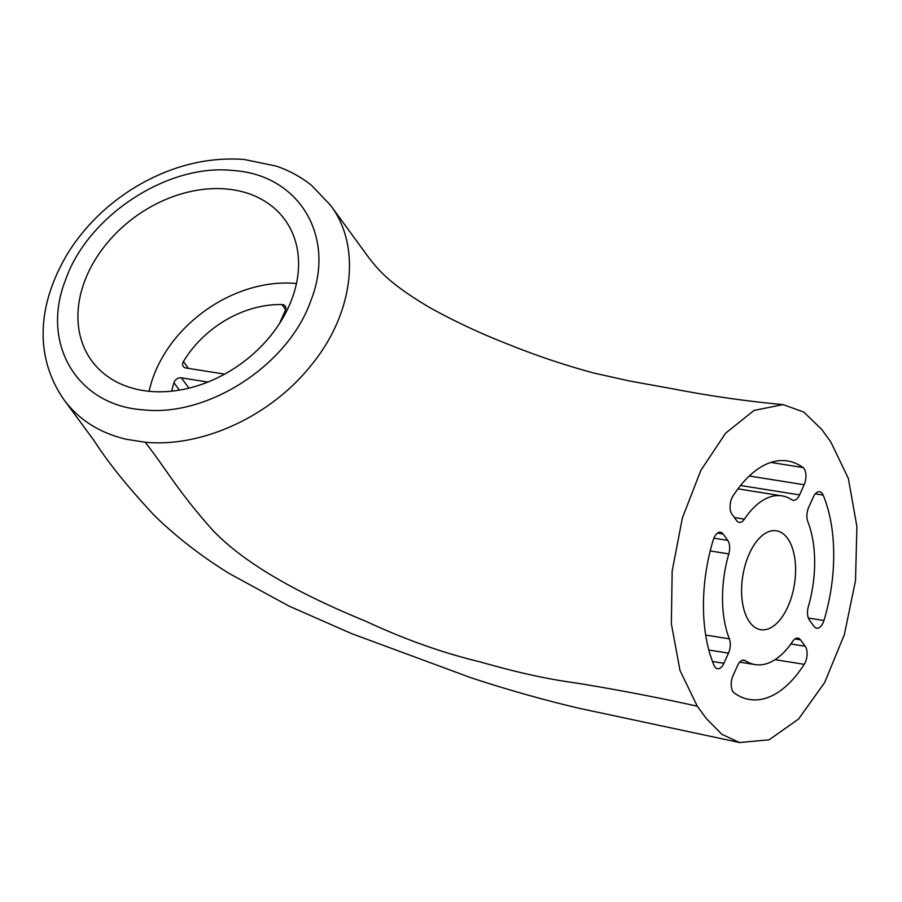 <?xml version="1.0" encoding="UTF-8"?>
<svg xmlns="http://www.w3.org/2000/svg" width="902" height="902" viewBox="0 0 902 902"><rect width="100%" height="100%" fill="white"/><g stroke="black" fill="none" stroke-linecap="round" stroke-linejoin="round"><path stroke-width="1.35" d="M749.269 553.828A50.072 26.169 99 0 0 760.713 629.686A50.072 26.169 99 0 0 794.425 584.349A50.072 26.169 99 0 0 776.453 530.782A50.072 26.169 99 0 0 749.269 553.828M804.156 484.746L799.6 494.905A11.782 6.156 -81 0 1 793.196 500.317A11.782 6.156 -81 0 1 791.843 499.787A85.419 44.638 99 0 0 782.011 495.875A85.419 44.638 99 0 0 744.421 519.146A11.782 6.156 -81 0 1 739.234 522.359A11.782 6.156 -81 0 1 736.652 520.612L731.973 514.23A11.782 6.156 -81 0 1 732.943 496.134A120.778 63.106 -81 0 1 787.57 460.967A120.778 63.106 -81 0 1 802.972 467.54A11.782 6.156 -81 0 1 804.156 484.746L749.269 476.008M745.323 660.692A85.419 44.638 99 0 0 755.154 664.594A85.419 44.638 99 0 0 792.745 641.322A11.782 6.156 -81 0 1 797.932 638.109A11.782 6.156 -81 0 1 800.525 639.856L805.193 646.238A11.782 6.156 -81 0 1 804.223 664.334A120.778 63.106 -81 0 1 749.596 699.501A120.778 63.106 -81 0 1 734.194 692.939A11.782 6.156 -81 0 1 733.01 675.722L737.565 665.575A11.782 6.156 -81 0 1 743.97 660.151A11.782 6.156 -81 0 1 745.323 660.692L742.515 660.241M821.688 429.408L830.776 441.845L848.342 478.455L856.9 526.52L855.513 580.617L844.328 634.681L824.62 682.611L798.574 719.029L769.124 739.809L739.595 742.549L721.859 734.329L706.39 718.635L697.291 706.198L680.018 670.502L671.347 623.756L672.17 571.045L682.374 518.019L700.854 470.37L725.625 433.185L754.027 410.444L783.015 404.592L803.761 412.034L821.688 429.408M808.361 606.572A85.419 44.638 99 0 0 807.82 521.627A11.782 6.156 -81 0 1 808.688 507.33L813.254 497.171A11.782 6.156 -81 0 1 819.647 491.748A11.782 6.156 -81 0 1 823.12 495.085A120.778 63.106 -81 0 1 823.921 620.52A11.782 6.156 -81 0 1 816.671 628.22A11.782 6.156 -81 0 1 814.078 626.473L809.41 620.091A11.782 6.156 -81 0 1 808.361 606.572M728.805 553.896A85.419 44.638 99 0 0 729.346 638.841A11.782 6.156 -81 0 1 728.478 653.138L723.911 663.297A11.782 6.156 -81 0 1 717.518 668.72A11.782 6.156 -81 0 1 714.046 665.394A120.778 63.106 -81 0 1 713.256 539.948A11.782 6.156 -81 0 1 720.506 532.248A11.782 6.156 -81 0 1 723.088 533.995L727.756 540.377A11.782 6.156 -81 0 1 728.805 553.896L710.212 550.942M783.015 404.592C746.45 401.266 708.825 395.854 670.141 388.334L629.912 381.061L594.091 373.101C565.25 365.31 537.378 356.008 510.487 345.184C481.465 333.965 454.191 321.225 428.653 306.962C408.459 294.92 393.464 284.096 383.643 274.501C377.724 268.909 371.534 261.603 365.096 252.594L330.482 205.205C361.961 246.471 353.561 314.291 310.694 365.851C270.589 416.16 202.228 447.764 145.188 442.228L126.212 439.263C99.558 432.915 78.835 419.768 64.053 399.834L94.349 441.022C107.676 462.016 127.588 486.742 154.084 515.2C176.014 536.656 201.09 556.106 229.311 573.548L289.023 606.099L351.656 633.632L470.9 677.718C507.285 689.68 543.444 699.896 579.366 708.341L739.595 742.549M149.134 391.288A119.594 90.527 143.8 0 1 296.454 283.532M233.347 189.848A119.594 90.527 143.8 0 1 284.784 219.581A119.594 90.527 143.8 0 1 241.702 363.247A119.594 90.527 143.8 0 1 91.722 360.789A119.594 90.527 143.8 0 1 107 243.213A119.594 90.527 143.8 0 1 233.347 189.848M232.941 170.512C168.076 163.251 87.889 215.612 65.677 279.597C40.15 343.437 77.11 405.765 143.565 409.858C208.43 417.096 288.595 364.746 310.807 300.761C336.333 236.933 299.385 174.605 232.941 170.512M279.451 323.626L285.404 310.367A5.897 4.465 -36.2 0 0 285.201 306.105A5.897 4.465 -36.2 0 0 281.976 304.572A94.259 71.359 -36.2 0 0 183.422 361.567A5.897 4.465 -36.2 0 0 183.286 366.494A5.897 4.465 -36.2 0 0 185.812 367.96L224.621 374.127M171.797 391.141A94.259 71.359 143.8 0 1 173.939 382.662A5.897 4.465 143.8 0 1 181.37 377.837L207.866 382.053M708.825 650.015L728.478 653.138M705.68 635.076L729.346 638.841M712.49 661.482L723.911 663.297M697.291 706.198C656.092 697.111 615.536 689.353 575.634 682.949C549.758 679.364 522.326 673.929 480.044 661.854C443.051 653.025 405.043 639.529 366.02 621.354C306.815 597.034 248.016 567.178 212.737 530.218C177.773 491.116 166.036 468.758 145.188 442.228M713.888 538.178L727.756 540.377M717.496 533.105L723.088 533.995M740.553 485.502L799.6 494.905M770.894 462.433L802.972 467.54M734.408 517.556L744.421 519.146M179.385 390.104L173.939 382.662M188.913 388.153L181.37 377.837M808.339 618.039L823.921 620.52M815.318 493.834L823.12 495.085M775.01 659.678L804.223 664.334M790.907 643.972L805.193 646.238M794.921 638.966L800.525 639.856M285.675 309.634L281.976 304.572M188.383 368.366L183.422 361.567M330.482 205.205L311.664 185.474C301.133 177.006 289.238 170.523 275.989 166.024L244.047 159.451C206.434 156.801 169.813 166.25 134.184 187.796C107.214 204.517 85.431 225.782 68.845 251.579C35.403 306.319 35.381 358.68 64.053 399.834M782.011 495.875L737.96 488.861M755.154 664.594L739.719 662.136"/></g></svg>
